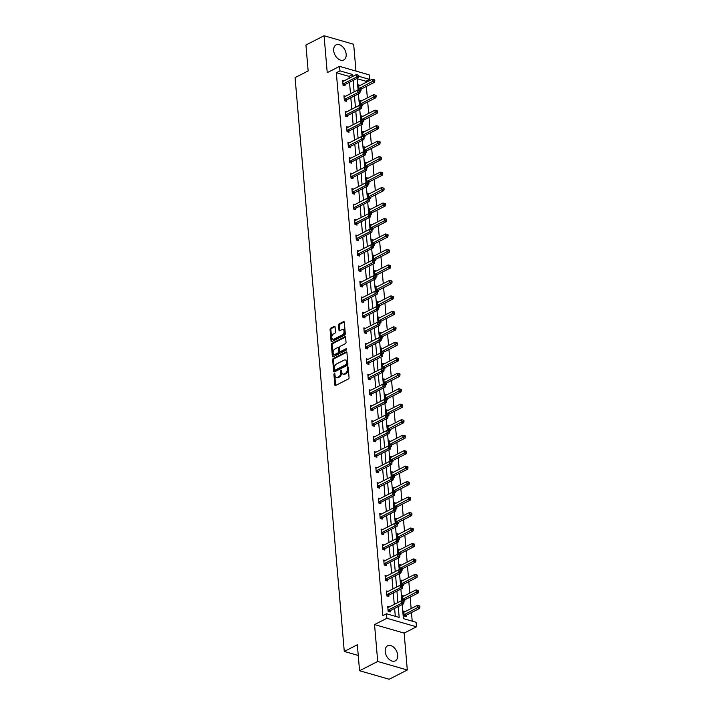 <?xml version="1.0" encoding="UTF-8"?>
<svg xmlns="http://www.w3.org/2000/svg" width="715" height="715" viewBox="0 0 715 715"><rect width="100%" height="100%" fill="white"/><g stroke="black" fill="none" stroke-linecap="round" stroke-linejoin="round"><path stroke-width="1.07" d="M334.933 374.025A0.742 0.474 -73.9 0 0 333.932 374.535L334.817 384.876A1.064 0.679 -73.9 0 0 335.612 385.492L348.437 378.95A1.064 0.679 -73.9 0 0 349.063 377.618L348.178 367.269A0.742 0.474 -73.9 0 0 347.982 368.011L348.098 369.351L347.293 369.119A3.405 2.181 -73.9 0 1 345.282 373.391L344.219 373.936A3.405 2.181 -73.9 0 1 343.003 374.097A3.405 2.181 -73.9 0 1 341.672 371.988L341.556 370.647A0.742 0.474 -73.9 0 0 340.555 371.156L340.671 372.497A3.405 2.181 -73.9 0 1 338.66 376.769L337.587 377.314A3.405 2.181 -73.9 0 1 336.381 377.475A3.405 2.181 -73.9 0 1 335.04 375.366L334.933 374.025A0.742 0.474 -73.9 0 0 334.727 374.767L335.621 385.108A1.064 0.679 -73.9 0 0 335.701 385.448M348.178 367.269A0.742 0.474 -73.9 0 0 347.186 367.778L347.293 369.119M341.556 370.665A0.742 0.474 -73.9 0 0 341.359 371.389L341.475 372.73L340.671 372.497M346.167 54.206A8.455 5.568 -117 0 1 343.763 59.944A8.455 5.568 -117 0 1 337.462 58.29A8.455 5.568 -117 0 1 333.691 50.613A8.455 5.568 -117 0 1 336.086 44.884A8.455 5.568 -117 0 1 342.387 46.529A8.455 5.568 -117 0 1 346.167 54.206M397.683 655.137A8.455 5.568 -117 0 1 395.288 660.866A8.455 5.568 -117 0 1 388.978 659.221A8.455 5.568 -117 0 1 385.206 651.544A8.455 5.568 -117 0 1 387.61 645.806A8.455 5.568 -117 0 1 393.911 647.459A8.455 5.568 -117 0 1 397.683 655.137M407.309 670L389.157 679.25L359.565 670.733L377.708 661.473L407.309 670L404.145 633.097L416.479 626.805L386.887 618.287L386.493 613.774L399.176 617.42L398.246 606.552M355.963 71.08L353.666 44.267L324.065 35.75L327.229 72.653L339.571 66.361L369.163 74.878L369.557 79.392L358.814 76.299L358.733 75.272L357.929 75.048L358.018 76.04L358.814 76.264L358.537 77.667L345.327 84.397A1.081 0.697 -73.9 0 0 345.059 84.611L344.192 85.586M359.565 670.733L357.339 644.787L344.272 651.445L295.081 77.604L308.147 70.937L305.922 45L324.065 35.75M335.094 326.969A1.064 0.679 -73.9 0 0 334.298 326.353L330.705 328.185A1.064 0.679 -73.9 0 0 330.071 329.526L331.054 341.019A1.064 0.679 -73.9 0 0 331.849 341.627L344.675 335.085A1.064 0.679 -73.9 0 0 345.309 333.753L344.326 322.259A1.064 0.679 -73.9 0 0 343.522 321.652L339.178 323.868A1.064 0.679 -73.9 0 0 338.553 325.2L338.973 330.124A1.064 0.679 -73.9 0 0 339.768 330.732L341.922 329.633A2.842 1.823 -73.9 0 1 342.932 329.499A2.842 1.823 -73.9 0 1 344.04 331.992A2.842 1.823 -73.9 0 1 342.369 334.843L333.932 339.142A2.842 1.823 -73.9 0 1 332.913 339.276A2.842 1.823 -73.9 0 1 331.805 336.783A2.842 1.823 -73.9 0 1 333.485 333.941L334.888 333.217A1.064 0.679 -73.9 0 0 335.514 331.885L335.094 326.969M404.145 633.097L374.544 624.579L377.708 661.473M374.544 624.579L386.887 618.287M349.17 78.257L349 76.371L336.327 72.724L382.865 615.624L386.493 613.774M336.327 72.724L339.956 70.874L339.571 66.361M333.297 358.474A1.064 0.679 -73.9 0 0 332.672 359.806L333.655 371.3A1.064 0.679 -73.9 0 0 334.45 371.907L347.276 365.365A1.064 0.679 -73.9 0 0 347.901 364.033L346.918 352.54A1.064 0.679 -73.9 0 0 346.123 351.932L333.297 358.474L334.102 358.698A1.064 0.679 -73.9 0 0 333.467 360.038L334.45 371.523A1.064 0.679 -73.9 0 0 334.54 371.863M332.359 356.159L331.367 344.666A1.064 0.679 -73.9 0 1 332.001 343.334L344.827 336.792A1.064 0.679 -73.9 0 1 345.622 337.4L346.042 342.315A1.064 0.679 -73.9 0 1 345.417 343.656L340.215 346.31A1.064 0.679 -73.9 0 0 339.58 347.642L339.866 350.904A1.064 0.679 -73.9 0 0 340.662 351.521L346.069 348.759A0.742 0.474 -73.9 0 1 346.185 350.118L333.154 356.767A1.064 0.679 -73.9 0 1 332.359 356.159L333.154 356.383L332.171 344.898L331.367 344.666M344.272 651.445L358.26 655.476M361.576 100.842L359.958 100.377L360.378 105.337L362.38 105.909L362.291 104.801M364.23 131.792L362.612 131.328L363.032 136.288L365.034 136.86L364.936 135.752M366.884 162.743L365.267 162.278L365.687 167.239L367.689 167.81L367.59 166.702M369.539 193.694L367.912 193.22L368.341 198.18L370.343 198.761L370.245 197.653M372.193 224.644L370.567 224.17L370.996 229.131L372.998 229.712L372.899 228.594M374.848 255.586L373.221 255.121L373.65 260.081L375.652 260.653L375.554 259.545M377.502 286.536L375.876 286.072L376.305 291.032L378.298 291.604L378.208 290.496M380.148 317.487L378.53 317.022L378.959 321.982L380.952 322.554L380.863 321.446M382.802 348.437L381.184 347.973L381.604 352.933L383.606 353.505L383.517 352.397M385.457 379.388L383.839 378.914L384.259 383.875L386.261 384.456L386.163 383.347M388.111 410.339L386.493 409.865L386.913 414.825L388.915 415.406L388.817 414.289M390.765 441.28L389.139 440.815L389.568 445.776L391.57 446.348L391.471 445.239M393.42 472.231L391.793 471.766L392.222 476.726L394.224 477.298L394.126 476.19M396.074 503.181L394.448 502.717L394.877 507.677L396.87 508.249L396.78 507.141M398.729 534.132L397.102 533.667L397.531 538.627L399.524 539.199L399.435 538.091M401.374 565.082L399.757 564.609L400.177 569.569L402.179 570.15L402.089 569.042M404.029 596.033L402.411 595.559L402.831 600.52L404.833 601.101L404.735 599.992M412.215 621.174L411.474 612.567M411.134 608.563L410.151 597.097M409.802 593.084L408.819 581.617M408.48 577.613L407.496 566.146M407.148 562.133L406.165 550.675M405.825 546.662L404.842 535.195M404.493 531.191L403.51 519.725M403.171 515.712L402.188 504.245M401.848 500.241L400.865 488.774M400.516 484.761L399.533 473.294M399.193 469.29L398.21 457.823M397.862 453.819L396.879 442.353M396.539 438.34L395.556 426.873M395.207 422.869L394.224 411.402M393.885 407.389L392.901 395.922M392.553 391.918L391.579 380.452M391.23 376.439L390.247 364.981M389.907 360.968L388.924 349.501M388.576 345.497L387.593 334.03M387.253 330.017L386.27 318.55M385.921 314.546L384.938 303.08M384.599 299.067L383.615 287.6M383.267 283.596L382.284 272.129M381.944 268.125L380.961 256.658M380.621 252.645L379.638 241.178M379.29 237.174L378.306 225.708M377.967 221.695L376.984 210.228M376.635 206.224L375.652 194.757M375.312 190.744L374.329 179.277M373.981 175.273L372.998 163.806M372.658 159.803L371.675 148.336M371.335 144.323L370.352 132.856M370.004 128.852L369.02 117.385M368.681 113.372L367.698 101.905M367.349 97.901L366.366 86.435M366.026 82.422L365.919 81.242L357.125 78.713M405.36 611.504L403.734 611.039L404.163 615.999L406.165 616.571L406.066 615.463M402.706 580.553L401.079 580.088L401.508 585.049L403.51 585.621L403.412 584.513M400.051 549.603L398.425 549.138L398.854 554.098L400.856 554.67L400.757 553.562M397.397 518.652L395.779 518.187L396.199 523.148L398.201 523.729L398.103 522.611M394.743 487.71L393.125 487.237L393.545 492.197L395.547 492.778L395.449 491.67M392.088 456.76L390.47 456.295L390.891 461.247L392.893 461.827L392.803 460.719M389.443 425.809L387.816 425.345L388.245 430.305L390.238 430.877L390.149 429.769M386.788 394.859L385.162 394.394L385.591 399.354L387.584 399.926L387.494 398.818M384.134 363.908L382.507 363.443L382.936 368.404L384.938 368.976L384.84 367.868M381.479 332.958L379.853 332.493L380.282 337.453L382.284 338.034L382.185 336.917M378.825 302.016L377.207 301.542L377.627 306.503L379.629 307.084L379.531 305.975M376.17 271.065L374.553 270.601L374.973 275.552L376.975 276.133L376.877 275.025M373.516 240.115L371.898 239.65L372.318 244.61L374.32 245.182L374.222 244.074M370.862 209.164L369.244 208.7L369.664 213.66L371.666 214.232L371.577 213.124M368.216 178.214L366.589 177.749L367.018 182.709L369.012 183.281L368.922 182.173M365.562 147.263L363.935 146.798L364.364 151.759L366.357 152.34L366.268 151.222M362.907 116.322L361.281 115.848L361.71 120.808L363.712 121.389L363.613 120.281M360.253 85.371L358.626 84.906L359.055 89.858L361.057 90.439L360.959 89.33M402.205 604.533L403.412 618.645L416.094 622.291L416.479 626.805M365.919 81.242L369.557 79.392M357.098 78.4L358.117 90.206M358.43 93.871L359.439 105.686M359.752 109.341L360.762 121.157M361.084 124.821L362.094 136.628M362.407 140.292L363.417 152.107M363.738 155.772L364.748 167.578M365.061 171.243L366.071 183.058M366.384 186.722L367.403 198.529M367.716 202.193L368.726 214.008M369.038 217.664L370.057 229.479M370.37 233.144L371.38 244.95M371.693 248.614L372.703 260.43M373.024 264.094L374.034 275.901M374.347 279.565L375.357 291.38M375.67 295.036L376.689 306.851M377.002 310.516L378.012 322.322M378.324 325.986L379.343 337.802M379.656 341.466L380.666 353.273M380.979 356.937L381.989 368.752M382.31 372.417L383.32 384.223M383.633 387.888L384.643 399.703M384.956 403.358L385.975 415.174M386.288 418.838L387.298 430.644M387.61 434.309L388.629 446.124M388.942 449.789L389.952 461.595M390.265 465.259L391.284 477.075M391.597 480.739L392.606 492.546M392.919 496.21L393.929 508.016M394.251 511.681L395.261 523.496M395.574 527.161L396.584 538.967M396.897 542.631L397.915 554.447M398.228 558.111L399.238 569.918M399.551 573.582L400.57 585.397M400.883 589.053L401.893 600.868M352.799 76.407L352.638 74.521L339.956 70.874M397.898 602.539L396.914 591.073M396.575 587.069L395.592 575.602M395.252 571.598L394.269 560.131M393.92 556.118L392.937 544.651M392.598 540.647L391.614 529.18M391.266 525.168L390.283 513.701M389.943 509.697L388.96 498.23M388.611 494.217L387.628 482.75M387.289 478.746L386.306 467.279M385.957 463.275L384.974 451.808M384.634 447.796L383.651 436.329M383.312 432.325L382.328 420.858M381.98 416.845L380.997 405.378M380.657 401.374L379.674 389.907M379.325 385.894L378.342 374.437M378.003 370.424L377.019 358.957M376.671 354.953L375.688 343.486M375.348 339.473L374.365 328.006M374.025 324.002L373.042 312.535M372.694 308.522L371.711 297.056M371.371 293.052L370.388 281.585M370.039 277.581L369.056 266.114M368.717 262.101L367.733 250.634M367.385 246.63L366.402 235.164M366.062 231.151L365.079 219.684M364.739 215.68L363.756 204.213M363.408 200.2L362.425 188.742M362.085 184.729L361.102 173.262M360.753 169.258L359.77 157.792M359.431 153.779L358.447 142.312M358.099 138.308L357.116 126.841M356.776 122.828L355.793 111.361M355.444 107.357L354.461 95.89M354.122 91.886L353.139 80.42M349 76.371L352.638 74.521M395.297 616.303L394.617 608.402M394.269 604.389L393.286 592.923M392.946 588.919L391.963 577.452M391.614 573.448L390.631 561.981M390.292 557.968L389.309 546.501M388.969 542.497L387.986 531.03M387.637 527.018L386.654 515.551M386.315 511.547L385.331 500.08M384.983 496.067L384 484.609M383.66 480.596L382.677 469.129M382.328 465.125L381.345 453.659M381.006 449.646L380.023 438.179M379.683 434.175L378.7 422.708M378.351 418.695L377.368 407.228M377.028 403.224L376.045 391.757M375.697 387.753L374.714 376.287M374.374 372.274L373.391 360.807M373.042 356.803L372.059 345.336M371.72 341.323L370.736 329.856M370.388 325.852L369.414 314.385M369.065 310.373L368.082 298.906M367.742 294.902L366.759 283.435M366.411 279.431L365.428 267.964M365.088 263.951L364.105 252.484M363.756 248.48L362.773 237.014M362.433 233.001L361.45 221.534M361.102 217.53L360.119 206.063M359.779 202.05L358.796 190.592M358.456 186.579L357.473 175.112M357.125 171.108L356.142 159.642M355.802 155.629L354.819 144.162M354.47 140.158L353.487 128.691M353.147 124.678L352.164 113.211M351.816 109.207L350.833 97.74M350.493 93.737L349.51 82.27M344.961 84.719L345.059 85.827L343.057 85.255L342.628 80.295L344.255 80.759M346.283 100.198L346.382 101.307L344.38 100.726L343.96 95.774L345.577 96.239M347.615 115.669L347.713 116.777L345.711 116.205L345.282 111.245L346.909 111.71M348.938 131.149L349.036 132.257L347.034 131.676L346.614 126.716L348.232 127.19M350.27 146.62L350.359 147.728L348.366 147.156L347.937 142.196L349.564 142.66M351.592 162.091L351.691 163.208L349.689 162.627L349.269 157.666L350.886 158.131M352.924 177.57L353.013 178.678L351.02 178.107L350.591 173.146L352.209 173.611M354.247 193.041L354.345 194.149L352.343 193.577L351.914 188.617L353.541 189.082M355.578 208.521L355.668 209.629L353.666 209.048L353.246 204.088L354.863 204.561M356.901 223.992L357 225.1L354.998 224.528L354.569 219.568L356.195 220.032M358.224 239.471L358.322 240.58L356.32 239.999L355.9 235.038L357.518 235.512M359.556 254.942L359.645 256.05L357.652 255.478L357.223 250.518L358.85 250.983M360.878 270.413L360.977 271.53L358.975 270.949L358.555 265.989L360.172 266.454M362.21 285.893L362.299 287.001L360.306 286.429L359.877 281.469L361.504 281.933M363.533 301.364L363.631 302.472L361.629 301.9L361.2 296.94L362.827 297.404M364.865 316.843L364.954 317.952L362.952 317.371L362.532 312.41L364.149 312.884M366.187 332.314L366.286 333.422L364.284 332.85L363.855 327.89L365.481 328.355M367.51 347.785L367.608 348.902L365.606 348.321L365.186 343.361L366.804 343.826M368.842 363.265L368.94 364.373L366.938 363.801L366.509 358.841L368.136 359.305M370.164 378.736L370.263 379.844L368.261 379.272L367.841 374.311L369.458 374.776M371.496 394.215L371.586 395.324L369.592 394.743L369.163 389.782L370.79 390.256M372.819 409.686L372.917 410.794L370.915 410.222L370.486 405.262L372.113 405.727M374.151 425.166L374.24 426.274L372.238 425.693L371.818 420.733L373.436 421.207M375.473 440.637L375.572 441.745L373.57 441.173L373.141 436.213L374.767 436.677M376.796 456.107L376.894 457.225L374.892 456.644L374.472 451.683L376.09 452.148M378.128 471.587L378.226 472.695L376.224 472.123L375.795 467.163L377.422 467.628M379.451 487.058L379.549 488.166L377.547 487.594L377.127 482.634L378.744 483.099M380.782 502.538L380.872 503.646L378.879 503.065L378.45 498.105L380.076 498.578M382.105 518.009L382.203 519.117L380.201 518.545L379.781 513.585L381.399 514.049M383.437 533.479L383.526 534.597L381.533 534.016L381.104 529.055L382.722 529.529M384.759 548.959L384.858 550.067L382.856 549.495L382.427 544.535L384.053 545M386.091 564.43L386.18 565.538L384.178 564.966L383.758 560.006L385.376 560.471M387.414 579.91L387.512 581.018L385.51 580.437L385.081 575.486L386.708 575.95M388.737 595.38L388.835 596.489L386.833 595.917L386.413 590.956L388.031 591.421M390.068 610.86L390.158 611.969L388.165 611.388L387.736 606.427L389.362 606.901M336.381 377.475L337.185 377.699A3.405 2.181 -73.9 0 0 338.392 377.547L337.587 377.314M341.475 372.73A3.405 2.181 -73.9 0 1 339.455 377.002L338.392 377.547M343.003 374.097L343.808 374.32A3.405 2.181 -73.9 0 0 345.014 374.168L344.219 373.936M348.098 369.351A3.405 2.181 -73.9 0 1 346.087 373.623L345.014 374.168M346.838 352.209L334.102 358.698M334.557 369.718A0.742 0.474 -73.9 0 0 335.12 370.147L346.373 364.409A0.742 0.474 -73.9 0 0 346.811 363.47L346.695 362.058A3.405 2.181 -73.9 0 0 345.354 359.949A3.405 2.181 -73.9 0 0 344.147 360.101L336.452 364.024A3.405 2.181 -73.9 0 0 334.441 368.305L334.557 369.718M335.442 370.236A0.742 0.474 -73.9 0 0 335.916 370.379L335.12 370.147M345.354 359.949L346.158 360.181A3.405 2.181 -73.9 0 1 347.49 362.291L347.615 363.703A0.742 0.474 -73.9 0 1 347.177 364.632L335.916 370.379M345.542 337.069L332.797 343.558A1.064 0.679 -73.9 0 0 332.171 344.898M340.277 351.566L341.082 351.798A1.064 0.679 -73.9 0 0 341.457 351.744L346.623 349.117M334.817 349.063A2.842 1.823 -73.9 0 0 333.145 351.905A2.842 1.823 -73.9 0 0 334.254 354.399A2.842 1.823 -73.9 0 0 335.264 354.265L338.24 352.754A1.064 0.679 -73.9 0 0 338.865 351.414L338.588 348.151A1.064 0.679 -73.9 0 0 337.793 347.544L334.817 349.063M334.254 354.399L335.049 354.631A2.842 1.823 -73.9 0 0 336.059 354.497L335.264 354.265M338.168 347.49L338.964 347.722A1.064 0.679 -73.9 0 1 339.384 348.384L339.661 351.646A1.064 0.679 -73.9 0 1 339.035 352.978L336.059 354.497M332.913 339.276L333.717 339.509A2.842 1.823 -73.9 0 0 334.727 339.375L333.932 339.142M342.932 329.499L343.736 329.731A2.842 1.823 -73.9 0 1 344.844 332.225A2.842 1.823 -73.9 0 1 343.173 335.076L334.727 339.375M344.237 321.929L339.983 324.101A1.064 0.679 -73.9 0 0 339.348 325.432L339.768 330.348A1.064 0.679 -73.9 0 0 339.857 330.688M335.013 326.63L331.501 328.417A1.064 0.679 -73.9 0 0 330.875 329.758L331.858 341.243A1.064 0.679 -73.9 0 0 331.939 341.582M405.289 616.321L406.165 615.347A1.081 0.697 106.1 0 1 406.433 615.141L419.642 608.402L417.64 607.83L417.426 605.346L404.216 612.085A1.081 0.697 106.1 0 1 403.939 612.147L403.832 612.147M404.064 614.891L404.163 614.775A1.081 0.697 106.1 0 1 404.431 614.56L419.124 606.776L419.919 607.008L419.839 606.016L419.035 605.784L419.124 606.776M417.426 605.346L419.035 605.784M419.919 607.008L419.642 608.402M388.433 609.958L390.435 610.53L403.644 603.8L401.642 603.219L388.433 609.958A1.081 0.697 -73.9 0 0 388.165 610.172L388.066 610.279M403.126 602.173L403.921 602.405L403.841 601.413L403.037 601.181L403.126 602.173L401.642 603.219L401.428 600.743L388.218 607.482A1.081 0.697 -73.9 0 1 387.941 607.544L387.834 607.544M390.435 610.53A1.081 0.697 -73.9 0 0 390.167 610.744L389.291 611.718M403.644 603.8L403.921 602.405M403.037 601.181L401.428 600.743M403.966 600.85L404.842 599.876A1.081 0.697 106.1 0 1 405.101 599.662L418.311 592.932L416.318 592.351L416.103 589.875L402.894 596.614A1.081 0.697 106.1 0 1 402.617 596.676L402.5 596.668M402.742 599.411L402.84 599.295A1.081 0.697 106.1 0 1 403.108 599.09L417.792 591.305L418.597 591.528L418.507 590.536L417.712 590.313L417.792 591.305M416.103 589.875L417.712 590.313M418.597 591.528L418.311 592.932M402.643 585.371L403.51 584.396A1.081 0.697 106.1 0 1 403.778 584.191L416.988 577.452L414.986 576.88L414.78 574.404L401.562 581.134A1.081 0.697 106.1 0 1 401.285 581.206L401.178 581.197M401.41 583.941L401.517 583.824A1.081 0.697 106.1 0 1 401.776 583.619L416.47 575.825L417.265 576.058L417.185 575.066L416.38 574.833L416.47 575.825M414.78 574.404L416.38 574.833M417.265 576.058L416.988 577.452M387.11 594.487L389.103 595.059L402.313 588.32L400.32 587.748L387.11 594.487A1.081 0.697 -73.9 0 0 386.842 594.692L386.744 594.808M401.794 586.693L402.599 586.926L402.509 585.934L401.714 585.701L401.794 586.693L400.32 587.748L400.105 585.272L386.895 592.002A1.081 0.697 -73.9 0 1 386.618 592.074L386.502 592.065M389.103 595.059A1.081 0.697 -73.9 0 0 388.844 595.273L387.968 596.239M402.313 588.32L402.599 586.926M401.714 585.701L400.105 585.272M385.778 579.007L387.78 579.588L400.99 572.849L398.988 572.277L385.778 579.007A1.081 0.697 -73.9 0 0 385.519 579.222L385.412 579.329M400.471 571.222L401.267 571.455L401.187 570.463L400.382 570.23L400.471 571.222L398.988 572.277L398.773 569.792L385.564 576.531A1.081 0.697 -73.9 0 1 385.287 576.594L385.179 576.594M387.78 579.588A1.081 0.697 -73.9 0 0 387.512 579.794L386.636 580.768M400.99 572.849L401.267 571.455M400.382 570.23L398.773 569.792M401.312 569.9L402.188 568.925A1.081 0.697 106.1 0 1 402.456 568.72L415.665 561.981L413.663 561.409L413.449 558.924L400.239 565.663A1.081 0.697 106.1 0 1 399.962 565.726L399.855 565.726M400.087 568.461L400.185 568.353A1.081 0.697 106.1 0 1 400.454 568.139L415.138 560.354L415.942 560.587L415.853 559.595L415.058 559.362L415.138 560.354M413.449 558.924L415.058 559.362M415.942 560.587L415.665 561.981M384.456 563.536L386.457 564.108L399.667 557.378L397.665 556.797L384.456 563.536A1.081 0.697 -73.9 0 0 384.187 563.742L384.089 563.858M399.14 555.743L399.944 555.975L399.855 554.983L399.059 554.751L399.14 555.743L397.665 556.797L397.451 554.322L384.241 561.052A1.081 0.697 -73.9 0 1 383.964 561.123L383.848 561.114M386.457 564.108A1.081 0.697 -73.9 0 0 386.189 564.323L385.314 565.288M399.667 557.378L399.944 555.975M399.059 554.751L397.451 554.322M399.989 554.42L400.865 553.455A1.081 0.697 106.1 0 1 401.124 553.24L414.334 546.51L412.332 545.929L412.126 543.454L398.916 550.184A1.081 0.697 106.1 0 1 398.639 550.255L398.523 550.246M398.756 552.99L398.863 552.874A1.081 0.697 106.1 0 1 399.122 552.668L413.815 544.875L414.62 545.107L414.53 544.115L413.726 543.883L413.815 544.875M412.126 543.454L413.726 543.883M414.62 545.107L414.334 546.51M383.124 548.056L385.126 548.637L398.335 541.899L396.333 541.327L383.124 548.056A1.081 0.697 -73.9 0 0 382.865 548.271L382.757 548.378M397.817 540.272L398.613 540.504L398.532 539.512L397.728 539.28L397.817 540.272L396.333 541.327L396.128 538.842L382.918 545.581A1.081 0.697 -73.9 0 1 382.641 545.643L382.525 545.643M385.126 548.637A1.081 0.697 -73.9 0 0 384.858 548.843L383.991 549.817M398.335 541.899L398.613 540.504M397.728 539.28L396.128 538.842M398.657 538.949L399.533 537.975A1.081 0.697 106.1 0 1 399.801 537.769L413.011 531.03L411.009 530.458L410.794 527.974L397.585 534.713A1.081 0.697 106.1 0 1 397.308 534.775L397.2 534.775M397.433 537.51L397.531 537.403A1.081 0.697 106.1 0 1 397.799 537.188L412.492 529.404L413.288 529.636L413.207 528.644L412.403 528.412L412.492 529.404M410.794 527.974L412.403 528.412M413.288 529.636L413.011 531.03M381.801 532.586L383.803 533.158L397.013 526.428L395.011 525.847L381.801 532.586A1.081 0.697 -73.9 0 0 381.533 532.791L381.435 532.907M396.485 524.801L397.29 525.025L397.2 524.032L396.405 523.809L396.485 524.801L395.011 525.847L394.796 523.371L381.587 530.101A1.081 0.697 -73.9 0 1 381.31 530.173L381.202 530.164M383.803 533.158A1.081 0.697 -73.9 0 0 383.535 533.372L382.659 534.346M397.013 526.428L397.29 525.025M396.405 523.809L394.796 523.371M397.334 523.478L398.21 522.504A1.081 0.697 106.1 0 1 398.469 522.29L411.679 515.56L409.686 514.979L409.472 512.503L396.262 519.233A1.081 0.697 106.1 0 1 395.985 519.304L395.869 519.296M396.11 522.039L396.208 521.923A1.081 0.697 106.1 0 1 396.476 521.718L411.161 513.933L411.965 514.157L411.876 513.164L411.08 512.941L411.161 513.933M409.472 512.503L411.08 512.941M411.965 514.157L411.679 515.56M380.469 517.115L382.471 517.687L395.681 510.948L393.679 510.376L380.469 517.115A1.081 0.697 -73.9 0 0 380.21 517.32L380.103 517.437M395.163 509.321L395.967 509.554L395.878 508.562L395.082 508.329L395.163 509.321L393.679 510.376L393.473 507.891L380.264 514.63A1.081 0.697 -73.9 0 1 379.987 514.693L379.871 514.693M382.471 517.687A1.081 0.697 -73.9 0 0 382.212 517.892L381.336 518.867M395.681 510.948L395.967 509.554M395.082 508.329L393.473 507.891M396.003 507.999L396.879 507.024A1.081 0.697 106.1 0 1 397.147 506.819L410.356 500.08L408.354 499.508L408.14 497.023L394.93 503.762A1.081 0.697 106.1 0 1 394.653 503.825L394.546 503.825M394.778 506.569L394.877 506.452A1.081 0.697 106.1 0 1 395.145 506.238L409.838 498.453L410.633 498.686L410.553 497.694L409.749 497.461L409.838 498.453M408.14 497.023L409.749 497.461M410.633 498.686L410.356 500.08M379.147 501.635L381.149 502.216L394.358 495.477L392.356 494.905L379.147 501.635A1.081 0.697 -73.9 0 0 378.879 501.85L378.78 501.957M393.84 493.85L394.635 494.083L394.555 493.091L393.751 492.858L393.84 493.85L392.356 494.905L392.142 492.421L378.932 499.159A1.081 0.697 -73.9 0 1 378.655 499.222L378.548 499.222M381.149 502.216A1.081 0.697 -73.9 0 0 380.881 502.422L380.005 503.396M394.358 495.477L394.635 494.083M393.751 492.858L392.142 492.421M394.68 492.528L395.556 491.554A1.081 0.697 106.1 0 1 395.815 491.339L409.025 484.609L407.032 484.037L406.817 481.553L393.608 488.291A1.081 0.697 106.1 0 1 393.33 488.354L393.214 488.354M393.456 491.089L393.554 490.982A1.081 0.697 106.1 0 1 393.822 490.767L408.506 482.983L409.311 483.215L409.221 482.223L408.426 481.99L408.506 482.983M406.817 481.553L408.426 481.99M409.311 483.215L409.025 484.609M377.824 486.164L379.817 486.736L393.027 480.006L391.034 479.425L377.824 486.164A1.081 0.697 -73.9 0 0 377.556 486.37L377.457 486.486M392.508 478.371L393.313 478.603L393.223 477.611L392.428 477.379L392.508 478.371L391.034 479.425L390.819 476.95L377.609 483.68A1.081 0.697 -73.9 0 1 377.332 483.751L377.216 483.742M379.817 486.736A1.081 0.697 -73.9 0 0 379.558 486.951L378.682 487.916M393.027 480.006L393.313 478.603M392.428 477.379L390.819 476.95M393.348 477.048L394.224 476.083A1.081 0.697 106.1 0 1 394.492 475.868L407.702 469.138L405.7 468.557L405.485 466.082L392.276 472.812A1.081 0.697 106.1 0 1 391.999 472.883L391.892 472.874M392.124 475.618L392.231 475.502A1.081 0.697 106.1 0 1 392.49 475.296L407.184 467.503L407.979 467.735L407.899 466.743L407.094 466.511L407.184 467.503M405.485 466.082L407.094 466.511M407.979 467.735L407.702 469.138M392.026 461.577L392.901 460.603A1.081 0.697 106.1 0 1 393.17 460.397L406.379 453.659L404.377 453.087L404.163 450.602L390.953 457.341A1.081 0.697 106.1 0 1 390.676 457.403L390.569 457.403M390.801 460.138L390.899 460.031A1.081 0.697 106.1 0 1 391.168 459.817L405.852 452.032L406.656 452.264L406.567 451.272L405.771 451.04L405.852 452.032M404.163 450.602L405.771 451.04M406.656 452.264L406.379 453.659M390.703 446.106L391.57 445.132A1.081 0.697 106.1 0 1 391.838 444.918L405.048 438.188L403.046 437.607L402.84 435.131L389.63 441.861A1.081 0.697 106.1 0 1 389.353 441.933L389.237 441.924M389.469 444.667L389.577 444.551A1.081 0.697 106.1 0 1 389.836 444.346L404.529 436.561L405.325 436.785L405.244 435.793L404.44 435.569L404.529 436.561M402.84 435.131L404.44 435.569M405.325 436.785L405.048 438.188M389.371 430.627L390.247 429.652A1.081 0.697 106.1 0 1 390.515 429.447L403.725 422.708L401.723 422.136L401.508 419.651L388.299 426.39A1.081 0.697 106.1 0 1 388.022 426.453L387.914 426.453M388.147 429.188L388.245 429.08A1.081 0.697 106.1 0 1 388.513 428.866L403.206 421.081L404.002 421.314L403.921 420.322L403.117 420.089L403.206 421.081M401.508 419.651L403.117 420.089M404.002 421.314L403.725 422.708M388.048 415.156L388.924 414.182A1.081 0.697 106.1 0 1 389.183 413.967L402.393 407.237L400.4 406.656L400.185 404.181L386.976 410.911A1.081 0.697 106.1 0 1 386.699 410.982L386.583 410.973M386.815 413.717L386.922 413.601A1.081 0.697 106.1 0 1 387.181 413.395L401.875 405.611L402.679 405.834L402.59 404.842L401.794 404.619L401.875 405.611M400.185 404.181L401.794 404.619M402.679 405.834L402.393 407.237M386.717 399.676L387.593 398.702A1.081 0.697 106.1 0 1 387.861 398.496L401.07 391.757L399.068 391.185L398.854 388.71L385.644 395.44A1.081 0.697 106.1 0 1 385.367 395.511L385.26 395.502M385.492 398.246L385.591 398.13A1.081 0.697 106.1 0 1 385.859 397.924L400.552 390.131L401.347 390.363L401.267 389.371L400.463 389.139L400.552 390.131M398.854 388.71L400.463 389.139M401.347 390.363L401.07 391.757M385.394 384.205L386.27 383.231A1.081 0.697 106.1 0 1 386.529 383.026L399.739 376.287L397.746 375.715L397.531 373.23L384.321 379.969A1.081 0.697 106.1 0 1 384.044 380.031L383.928 380.031M384.169 382.766L384.268 382.659A1.081 0.697 106.1 0 1 384.536 382.445L399.22 374.66L400.025 374.892L399.935 373.9L399.14 373.668L399.22 374.66M397.531 373.23L399.14 373.668M400.025 374.892L399.739 376.287M384.062 368.726L384.938 367.76A1.081 0.697 106.1 0 1 385.206 367.546L398.416 360.816L396.414 360.235L396.199 357.759L382.99 364.489A1.081 0.697 106.1 0 1 382.713 364.561L382.605 364.552M382.838 367.296L382.945 367.179A1.081 0.697 106.1 0 1 383.204 366.974L397.898 359.18L398.693 359.413L398.613 358.421L397.808 358.188L397.898 359.18M396.199 357.759L397.808 358.188M398.693 359.413L398.416 360.816M382.74 353.255L383.615 352.281A1.081 0.697 106.1 0 1 383.875 352.075L397.093 345.336L395.091 344.764L394.877 342.279L381.667 349.018A1.081 0.697 106.1 0 1 381.39 349.081L381.274 349.081M381.515 351.816L381.613 351.709A1.081 0.697 106.1 0 1 381.882 351.494L396.566 343.709L397.37 343.942L397.281 342.95L396.485 342.717L396.566 343.709M394.877 342.279L396.485 342.717M397.37 343.942L397.093 345.336M381.417 337.784L382.284 336.81A1.081 0.697 106.1 0 1 382.552 336.595L395.761 329.865L393.759 329.284L393.554 326.809L380.344 333.539A1.081 0.697 106.1 0 1 380.058 333.61L379.951 333.601M380.183 336.345L380.291 336.229A1.081 0.697 106.1 0 1 380.55 336.023L395.243 328.239L396.038 328.462L395.958 327.47L395.154 327.247L395.243 328.239M393.554 326.809L395.154 327.247M396.038 328.462L395.761 329.865M376.492 470.685L378.494 471.265L391.704 464.527L389.702 463.955L376.492 470.685A1.081 0.697 -73.9 0 0 376.233 470.899L376.126 471.006M391.185 462.9L391.981 463.132L391.9 462.14L391.096 461.908L391.185 462.9L389.702 463.955L389.487 461.47L376.278 468.209A1.081 0.697 -73.9 0 1 376.001 468.271L375.893 468.271M378.494 471.265A1.081 0.697 -73.9 0 0 378.226 471.471L377.35 472.445M391.704 464.527L391.981 463.132M391.096 461.908L389.487 461.47M375.169 455.214L377.163 455.786L390.381 449.056L388.379 448.475L375.169 455.214A1.081 0.697 -73.9 0 0 374.901 455.419L374.803 455.535M389.854 447.429L390.658 447.653L390.569 446.661L389.773 446.437L389.854 447.429L388.379 448.475L388.165 445.999L374.955 452.729A1.081 0.697 -73.9 0 1 374.678 452.801L374.562 452.792M377.163 455.786A1.081 0.697 -73.9 0 0 376.903 456L376.027 456.974M390.381 449.056L390.658 447.653M389.773 446.437L388.165 445.999M373.838 439.734L375.84 440.315L389.049 433.576L387.047 433.004L373.838 439.734A1.081 0.697 -73.9 0 0 373.579 439.948L373.471 440.065M388.531 431.949L389.326 432.182L389.246 431.19L388.442 430.957L388.531 431.949L387.047 433.004L386.842 430.519L373.623 437.258A1.081 0.697 -73.9 0 1 373.346 437.321L373.239 437.321M375.84 440.315A1.081 0.697 -73.9 0 0 375.572 440.52L374.705 441.495M389.049 433.576L389.326 432.182M388.442 430.957L386.842 430.519M372.515 424.263L374.517 424.835L387.727 418.105L385.725 417.524L372.515 424.263A1.081 0.697 -73.9 0 0 372.247 424.469L372.149 424.585M387.199 416.479L388.004 416.702L387.914 415.71L387.119 415.487L387.199 416.479L385.725 417.524L385.51 415.049L372.3 421.787A1.081 0.697 -73.9 0 1 372.023 421.85L371.916 421.841M374.517 424.835A1.081 0.697 -73.9 0 0 374.249 425.05L373.373 426.024M387.727 418.105L388.004 416.702M387.119 415.487L385.51 415.049M371.183 408.792L373.185 409.364L386.395 402.625L384.393 402.053L371.183 408.792A1.081 0.697 -73.9 0 0 370.924 408.998L370.817 409.114M385.877 400.999L386.681 401.231L386.592 400.239L385.796 400.007L385.877 400.999L384.393 402.053L384.187 399.578L370.978 406.308A1.081 0.697 -73.9 0 1 370.701 406.379L370.584 406.37M373.185 409.364A1.081 0.697 -73.9 0 0 372.926 409.57L372.05 410.544M386.395 402.625L386.681 401.231M385.796 400.007L384.187 399.578M369.861 393.313L371.863 393.894L385.072 387.155L383.07 386.583L369.861 393.313A1.081 0.697 -73.9 0 0 369.592 393.527L369.494 393.634M384.554 385.528L385.349 385.76L385.269 384.768L384.464 384.536L384.554 385.528L383.07 386.583L382.856 384.098L369.646 390.837A1.081 0.697 -73.9 0 1 369.369 390.899L369.262 390.899M371.863 393.894A1.081 0.697 -73.9 0 0 371.594 394.099L370.719 395.073M385.072 387.155L385.349 385.76M384.464 384.536L382.856 384.098M368.538 377.842L370.531 378.414L383.741 371.684L381.747 371.103L368.538 377.842A1.081 0.697 -73.9 0 0 368.27 378.047L368.171 378.163M383.222 370.048L384.026 370.281L383.937 369.289L383.142 369.056L383.222 370.048L381.747 371.103L381.533 368.627L368.323 375.357A1.081 0.697 -73.9 0 1 368.046 375.429L367.93 375.42M370.531 378.414A1.081 0.697 -73.9 0 0 370.272 378.628L369.396 379.594M383.741 371.684L384.026 370.281M383.142 369.056L381.533 368.627M367.206 362.362L369.208 362.943L382.418 356.204L380.416 355.632L367.206 362.362A1.081 0.697 -73.9 0 0 366.938 362.577L366.84 362.684M381.899 354.577L382.695 354.81L382.614 353.818L381.81 353.585L381.899 354.577L380.416 355.632L380.201 353.147L366.992 359.886A1.081 0.697 -73.9 0 1 366.715 359.949L366.607 359.949M369.208 362.943A1.081 0.697 -73.9 0 0 368.94 363.149L368.064 364.123M382.418 356.204L382.695 354.81M381.81 353.585L380.201 353.147M365.883 346.891L367.876 347.463L381.086 340.733L379.093 340.152L365.883 346.891A1.081 0.697 -73.9 0 0 365.615 347.097L365.517 347.213M380.568 339.107L381.372 339.33L381.283 338.338L380.487 338.115L380.568 339.107L379.093 340.152L378.879 337.677L365.669 344.407A1.081 0.697 -73.9 0 1 365.392 344.478L365.276 344.469M367.876 347.463A1.081 0.697 -73.9 0 0 367.617 347.678L366.741 348.652M381.086 340.733L381.372 339.33M380.487 338.115L378.879 337.677M364.552 331.411L366.554 331.992L379.763 325.254L377.761 324.681L364.552 331.411A1.081 0.697 -73.9 0 0 364.293 331.626L364.185 331.742M379.245 323.627L380.04 323.859L379.96 322.867L379.156 322.635L379.245 323.627L377.761 324.681L377.547 322.197L364.337 328.936A1.081 0.697 -73.9 0 1 364.06 328.998L363.953 328.998M366.554 331.992A1.081 0.697 -73.9 0 0 366.286 332.198L365.419 333.172M379.763 325.254L380.04 323.859M379.156 322.635L377.547 322.197M380.085 322.304L380.961 321.33A1.081 0.697 106.1 0 1 381.229 321.124L394.439 314.385L392.437 313.814L392.222 311.329L379.013 318.068A1.081 0.697 106.1 0 1 378.736 318.13L378.628 318.13M378.861 320.874L378.959 320.758A1.081 0.697 106.1 0 1 379.227 320.543L393.911 312.759L394.716 312.991L394.626 311.999L393.831 311.767L393.911 312.759M392.222 311.329L393.831 311.767M394.716 312.991L394.439 314.385M363.229 315.941L365.231 316.513L378.441 309.783L376.439 309.211L363.229 315.941A1.081 0.697 -73.9 0 0 362.961 316.155L362.863 316.262M377.913 308.156L378.718 308.388L378.628 307.396L377.833 307.164L377.913 308.156L376.439 309.211L376.224 306.726L363.014 313.465A1.081 0.697 -73.9 0 1 362.737 313.528L362.63 313.528M365.231 316.513A1.081 0.697 -73.9 0 0 364.963 316.727L364.087 317.701M378.441 309.783L378.718 308.388M377.833 307.164L376.224 306.726M378.762 306.833L379.638 305.859A1.081 0.697 106.1 0 1 379.897 305.645L393.107 298.915L391.105 298.334L390.899 295.858L377.69 302.597A1.081 0.697 106.1 0 1 377.413 302.659L377.297 302.659M377.529 305.394L377.636 305.287A1.081 0.697 106.1 0 1 377.895 305.073L392.589 297.288L393.393 297.52L393.304 296.528L392.508 296.296L392.589 297.288M390.899 295.858L392.508 296.296M393.393 297.52L393.107 298.915M361.897 300.47L363.899 301.042L377.109 294.312L375.107 293.731L361.897 300.47A1.081 0.697 -73.9 0 0 361.638 300.675L361.531 300.792M376.591 292.676L377.386 292.909L377.306 291.917L376.501 291.684L376.591 292.676L375.107 293.731L374.901 291.255L361.692 297.985A1.081 0.697 -73.9 0 1 361.415 298.057L361.298 298.048M363.899 301.042A1.081 0.697 -73.9 0 0 363.631 301.256L362.764 302.222M377.109 294.312L377.386 292.909M376.501 291.684L374.901 291.255M377.431 291.354L378.306 290.388A1.081 0.697 106.1 0 1 378.575 290.174L391.784 283.435L389.782 282.863L389.568 280.387L376.358 287.117A1.081 0.697 106.1 0 1 376.081 287.189L375.974 287.18M376.206 289.924L376.305 289.807A1.081 0.697 106.1 0 1 376.573 289.602L391.266 281.808L392.061 282.041L391.981 281.049L391.177 280.816L391.266 281.808M389.568 280.387L391.177 280.816M392.061 282.041L391.784 283.435M360.575 284.99L362.577 285.571L375.786 278.832L373.784 278.26L360.575 284.99A1.081 0.697 -73.9 0 0 360.306 285.205L360.208 285.312M375.268 277.206L376.063 277.438L375.983 276.446L375.178 276.213L375.268 277.206L373.784 278.26L373.57 275.776L360.36 282.514A1.081 0.697 -73.9 0 1 360.083 282.577L359.976 282.577M362.577 285.571A1.081 0.697 -73.9 0 0 362.308 285.777L361.433 286.751M375.786 278.832L376.063 277.438M375.178 276.213L373.57 275.776M376.108 275.883L376.984 274.909A1.081 0.697 106.1 0 1 377.243 274.703L390.453 267.964L388.459 267.392L388.245 264.907L375.035 271.646A1.081 0.697 106.1 0 1 374.758 271.709L374.642 271.709M374.883 274.444L374.982 274.337A1.081 0.697 106.1 0 1 375.25 274.122L389.934 266.338L390.739 266.57L390.649 265.578L389.854 265.345L389.934 266.338M388.245 264.907L389.854 265.345M390.739 266.57L390.453 267.964M359.243 269.519L361.245 270.091L374.454 263.361L372.461 262.78L359.243 269.519A1.081 0.697 -73.9 0 0 358.984 269.725L358.885 269.841M373.936 261.735L374.74 261.958L374.651 260.966L373.856 260.743L373.936 261.735L372.461 262.78L372.247 260.305L359.037 267.035A1.081 0.697 -73.9 0 1 358.76 267.106L358.644 267.097M361.245 270.091A1.081 0.697 -73.9 0 0 360.986 270.306L360.11 271.28M374.454 263.361L374.74 261.958M373.856 260.743L372.247 260.305M374.776 260.412L375.652 259.438A1.081 0.697 106.1 0 1 375.92 259.223L389.13 252.493L387.128 251.912L386.913 249.437L373.704 256.167A1.081 0.697 106.1 0 1 373.427 256.238L373.319 256.229M373.552 258.973L373.65 258.857A1.081 0.697 106.1 0 1 373.918 258.651L388.611 250.858L389.407 251.09L389.326 250.098L388.522 249.875L388.611 250.858M386.913 249.437L388.522 249.875M389.407 251.09L389.13 252.493M357.92 254.04L359.922 254.62L373.132 247.882L371.13 247.31L357.92 254.04A1.081 0.697 -73.9 0 0 357.652 254.254L357.554 254.37M372.613 246.255L373.409 246.487L373.328 245.495L372.524 245.263L372.613 246.255L371.13 247.31L370.915 244.825L357.706 251.564A1.081 0.697 -73.9 0 1 357.429 251.626L357.321 251.626M359.922 254.62A1.081 0.697 -73.9 0 0 359.654 254.826L358.778 255.8M373.132 247.882L373.409 246.487M372.524 245.263L370.915 244.825M373.453 244.932L374.329 243.958A1.081 0.697 106.1 0 1 374.589 243.752L387.798 237.014L385.805 236.442L385.591 233.957L372.381 240.696A1.081 0.697 106.1 0 1 372.104 240.758L371.988 240.758M372.229 243.493L372.327 243.386A1.081 0.697 106.1 0 1 372.595 243.172L387.28 235.387L388.084 235.619L387.995 234.627L387.199 234.395L387.28 235.387M385.591 233.957L387.199 234.395M388.084 235.619L387.798 237.014M356.597 238.569L358.59 239.141L371.8 232.411L369.807 231.83L356.597 238.569A1.081 0.697 -73.9 0 0 356.329 238.774L356.231 238.89M371.282 230.784L372.086 231.008L371.997 230.016L371.201 229.792L371.282 230.784L369.807 231.83L369.592 229.354L356.383 236.093A1.081 0.697 -73.9 0 1 356.106 236.156L355.99 236.147M358.59 239.141A1.081 0.697 -73.9 0 0 358.331 239.355L357.455 240.329M371.8 232.411L372.086 231.008M371.201 229.792L369.592 229.354M372.131 229.461L372.998 228.487A1.081 0.697 106.1 0 1 373.266 228.273L386.475 221.543L384.473 220.962L384.268 218.486L371.049 225.216A1.081 0.697 106.1 0 1 370.772 225.288L370.665 225.279M370.897 228.022L371.005 227.906A1.081 0.697 106.1 0 1 371.264 227.701L385.957 219.916L386.752 220.14L386.672 219.148L385.868 218.924L385.957 219.916M384.268 218.486L385.868 218.924M386.752 220.14L386.475 221.543M355.266 223.098L357.268 223.67L370.477 216.931L368.475 216.359L355.266 223.098A1.081 0.697 -73.9 0 0 355.006 223.303L354.899 223.42M369.959 215.304L370.754 215.537L370.674 214.545L369.87 214.312L369.959 215.304L368.475 216.359L368.261 213.883L355.051 220.613A1.081 0.697 -73.9 0 1 354.774 220.685L354.667 220.676M357.268 223.67A1.081 0.697 -73.9 0 0 357 223.875L356.124 224.85M370.477 216.931L370.754 215.537M369.87 214.312L368.261 213.883M370.799 213.982L371.675 213.007A1.081 0.697 106.1 0 1 371.943 212.802L385.153 206.063L383.151 205.491L382.936 203.015L369.727 209.745A1.081 0.697 106.1 0 1 369.449 209.808L369.342 209.808M369.575 212.552L369.673 212.435A1.081 0.697 106.1 0 1 369.941 212.23L384.625 204.436L385.43 204.669L385.34 203.677L384.545 203.444L384.625 204.436M382.936 203.015L384.545 203.444M385.43 204.669L385.153 206.063M353.943 207.618L355.945 208.199L369.155 201.46L367.153 200.888L353.943 207.618A1.081 0.697 -73.9 0 0 353.675 207.833L353.576 207.94M368.627 199.834L369.432 200.066L369.342 199.074L368.547 198.841L368.627 199.834L367.153 200.888L366.938 198.404L353.728 205.142A1.081 0.697 -73.9 0 1 353.451 205.205L353.335 205.205M355.945 208.199A1.081 0.697 -73.9 0 0 355.677 208.405L354.801 209.379M369.155 201.46L369.432 200.066M368.547 198.841L366.938 198.404M369.476 198.511L370.352 197.537A1.081 0.697 106.1 0 1 370.611 197.331L383.821 190.592L381.819 190.02L381.613 187.536L368.404 194.274A1.081 0.697 106.1 0 1 368.127 194.337L368.011 194.337M368.243 197.072L368.35 196.965A1.081 0.697 106.1 0 1 368.609 196.75L383.303 188.966L384.098 189.198L384.018 188.206L383.213 187.974L383.303 188.966M381.613 187.536L383.213 187.974M384.098 189.198L383.821 190.592M352.611 192.147L354.613 192.719L367.823 185.989L365.821 185.408L352.611 192.147A1.081 0.697 -73.9 0 0 352.352 192.353L352.245 192.469M367.304 184.354L368.1 184.586L368.019 183.594L367.215 183.362L367.304 184.354L365.821 185.408L365.615 182.933L352.406 189.663A1.081 0.697 -73.9 0 1 352.129 189.734L352.012 189.725M354.613 192.719A1.081 0.697 -73.9 0 0 354.345 192.934L353.478 193.899M367.823 185.989L368.1 184.586M367.215 183.362L365.615 182.933M368.145 183.031L369.02 182.066A1.081 0.697 106.1 0 1 369.289 181.851L382.498 175.121L380.496 174.54L380.282 172.065L367.072 178.795A1.081 0.697 106.1 0 1 366.795 178.866L366.688 178.857M366.92 181.601L367.018 181.485A1.081 0.697 106.1 0 1 367.287 181.279L381.98 173.486L382.775 173.718L382.695 172.726L381.89 172.494L381.98 173.486M380.282 172.065L381.89 172.494M382.775 173.718L382.498 175.121M351.288 176.668L353.29 177.249L366.5 170.51L364.498 169.938L351.288 176.668A1.081 0.697 -73.9 0 0 351.02 176.882L350.922 176.989M365.973 168.883L366.777 169.115L366.688 168.123L365.892 167.891L365.973 168.883L364.498 169.938L364.284 167.453L351.074 174.192A1.081 0.697 -73.9 0 1 350.797 174.254L350.69 174.254M353.29 177.249A1.081 0.697 -73.9 0 0 353.022 177.454L352.146 178.428M366.5 170.51L366.777 169.115M365.892 167.891L364.284 167.453M366.822 167.56L367.698 166.586A1.081 0.697 106.1 0 1 367.957 166.381L381.167 159.642L379.173 159.07L378.959 156.585L365.749 163.324A1.081 0.697 106.1 0 1 365.472 163.386L365.356 163.386M365.597 166.121L365.696 166.014A1.081 0.697 106.1 0 1 365.964 165.8L380.648 158.015L381.453 158.247L381.363 157.255L380.568 157.023L380.648 158.015M378.959 156.585L380.568 157.023M381.453 158.247L381.167 159.642M349.957 161.197L351.959 161.769L365.168 155.039L363.166 154.458L349.957 161.197A1.081 0.697 -73.9 0 0 349.698 161.402L349.59 161.519M364.65 153.412L365.454 153.636L365.365 152.644L364.57 152.42L364.65 153.412L363.166 154.458L362.961 151.982L349.751 158.712A1.081 0.697 -73.9 0 1 349.474 158.784L349.358 158.775M351.959 161.769A1.081 0.697 -73.9 0 0 351.7 161.983L350.824 162.957M365.168 155.039L365.454 153.636M364.57 152.42L362.961 151.982M365.49 152.089L366.366 151.115A1.081 0.697 106.1 0 1 366.634 150.901L379.844 144.171L377.842 143.59L377.627 141.114L364.418 147.844A1.081 0.697 106.1 0 1 364.141 147.916L364.033 147.907M364.266 150.651L364.364 150.534A1.081 0.697 106.1 0 1 364.632 150.329L379.325 142.544L380.121 142.768L380.04 141.776L379.236 141.552L379.325 142.544M377.627 141.114L379.236 141.552M380.121 142.768L379.844 144.171M348.634 145.717L350.636 146.298L363.846 139.559L361.844 138.987L348.634 145.717A1.081 0.697 -73.9 0 0 348.366 145.931L348.268 146.048M363.327 137.932L364.123 138.165L364.042 137.173L363.238 136.94L363.327 137.932L361.844 138.987L361.629 136.502L348.419 143.241A1.081 0.697 -73.9 0 1 348.142 143.304L348.035 143.304M350.636 146.298A1.081 0.697 -73.9 0 0 350.368 146.504L349.492 147.478M363.846 139.559L364.123 138.165M363.238 136.94L361.629 136.502M364.167 136.61L365.043 135.636A1.081 0.697 106.1 0 1 365.302 135.43L378.512 128.691L376.519 128.119L376.305 125.634L363.095 132.373A1.081 0.697 106.1 0 1 362.818 132.436L362.702 132.436M362.943 135.18L363.041 135.064A1.081 0.697 106.1 0 1 363.309 134.849L377.994 127.064L378.798 127.297L378.709 126.305L377.913 126.072L377.994 127.064M376.305 125.634L377.913 126.072M378.798 127.297L378.512 128.691M347.311 130.246L349.304 130.818L362.514 124.088L360.521 123.516L347.311 130.246A1.081 0.697 -73.9 0 0 347.043 130.461L346.945 130.568M361.996 122.462L362.8 122.694L362.711 121.702L361.915 121.47L361.996 122.462L360.521 123.516L360.306 121.032L347.097 127.771A1.081 0.697 -73.9 0 1 346.82 127.833L346.704 127.833M349.304 130.818A1.081 0.697 -73.9 0 0 349.045 131.033L348.169 132.007M362.514 124.088L362.8 122.694M361.915 121.47L360.306 121.032M362.836 121.139L363.712 120.165A1.081 0.697 106.1 0 1 363.98 119.95L377.189 113.22L375.187 112.639L374.973 110.164L361.763 116.903A1.081 0.697 106.1 0 1 361.486 116.965L361.379 116.965M361.611 119.7L361.719 119.584A1.081 0.697 106.1 0 1 361.978 119.378L376.671 111.594L377.466 111.817L377.386 110.834L376.582 110.602L376.671 111.594M374.973 110.164L376.582 110.602M377.466 111.817L377.189 113.22M345.98 114.775L347.982 115.347L361.191 108.617L359.189 108.037L345.98 114.775A1.081 0.697 -73.9 0 0 345.72 114.981L345.613 115.097M360.673 106.982L361.468 107.214L361.388 106.222L360.583 105.99L360.673 106.982L359.189 108.037L358.975 105.561L345.765 112.291A1.081 0.697 -73.9 0 1 345.488 112.362L345.381 112.353M347.982 115.347A1.081 0.697 -73.9 0 0 347.713 115.562L346.838 116.527M361.191 108.617L361.468 107.214M360.583 105.99L358.975 105.561M361.513 105.659L362.389 104.694A1.081 0.697 106.1 0 1 362.657 104.479L375.867 97.74L373.865 97.169L373.65 94.693L360.44 101.423A1.081 0.697 106.1 0 1 360.163 101.494L360.047 101.485M360.288 104.229L360.387 104.113A1.081 0.697 106.1 0 1 360.655 103.907L375.339 96.114L376.144 96.346L376.054 95.354L375.259 95.122L375.339 96.114M373.65 94.693L375.259 95.122M376.144 96.346L375.867 97.74M344.657 99.296L346.65 99.877L359.868 93.138L357.866 92.566L344.657 99.296A1.081 0.697 -73.9 0 0 344.389 99.51L344.29 99.617M359.341 91.511L360.146 91.743L360.056 90.751L359.261 90.519L359.341 91.511L357.866 92.566L357.652 90.081L344.442 96.82A1.081 0.697 -73.9 0 1 344.165 96.883L344.049 96.883M346.65 99.877A1.081 0.697 -73.9 0 0 346.391 100.082L345.515 101.056M359.868 93.138L360.146 91.743M359.261 90.519L357.652 90.081M360.19 90.188L361.057 89.214A1.081 0.697 106.1 0 1 361.325 89.009L374.535 82.27L372.533 81.698L372.327 79.213L359.118 85.952A1.081 0.697 106.1 0 1 358.841 86.014L358.724 86.014M358.957 88.749L359.064 88.642A1.081 0.697 106.1 0 1 359.323 88.428L374.017 80.643L374.812 80.875L374.731 79.883L373.927 79.651L374.017 80.643M372.327 79.213L373.927 79.651M374.812 80.875L374.535 82.27M358.537 77.667L356.535 77.086L343.325 83.825A1.081 0.697 -73.9 0 0 343.066 84.03L342.959 84.147M358.018 76.04L356.535 77.086L356.329 74.61L343.111 81.34A1.081 0.697 -73.9 0 1 342.834 81.412L342.726 81.403M357.929 75.048L356.329 74.61M334.727 374.767L333.932 374.535M347.982 368.011L347.186 367.778M341.359 371.389L340.555 371.156M339.455 377.002L338.66 376.769M346.087 373.623L345.282 373.391M335.621 385.108L334.817 384.876M346.793 352.129L346.123 351.932M334.45 371.523L333.655 371.3M333.467 360.038L332.672 359.806M347.177 364.632L346.373 364.409M347.615 363.703L346.811 363.47M347.49 362.291L346.695 362.058M332.797 343.558L332.001 343.334M345.497 336.988L344.827 336.792M341.457 351.744L340.662 351.521M346.543 348.893L346.069 348.759M339.035 352.978L338.24 352.754M339.661 351.646L338.865 351.414M339.384 348.384L338.588 348.151M343.173 335.076L342.369 334.843M339.768 330.348L338.973 330.124M339.348 325.432L338.553 325.2M339.983 324.101L339.178 323.868M344.201 321.848L343.522 321.652M331.858 341.243L331.054 341.019M330.875 329.758L330.071 329.526M331.501 328.417L330.705 328.185M334.969 326.549L334.298 326.353M406.165 615.347L404.163 614.775M406.433 615.141L404.431 614.56M388.165 610.172L390.167 610.744M404.842 599.876L402.84 599.295M405.101 599.662L403.108 599.09M403.51 584.396L401.517 583.824M403.778 584.191L401.776 583.619M386.842 594.692L388.844 595.273M385.519 579.222L387.512 579.794M402.188 568.925L400.185 568.353M402.456 568.72L400.454 568.139M384.187 563.742L386.189 564.323M400.865 553.455L398.863 552.874M401.124 553.24L399.122 552.668M382.865 548.271L384.858 548.843M399.533 537.975L397.531 537.403M399.801 537.769L397.799 537.188M381.533 532.791L383.535 533.372M398.21 522.504L396.208 521.923M398.469 522.29L396.476 521.718M380.21 517.32L382.212 517.892M396.879 507.024L394.877 506.452M397.147 506.819L395.145 506.238M378.879 501.85L380.881 502.422M395.556 491.554L393.554 490.982M395.815 491.339L393.822 490.767M377.556 486.37L379.558 486.951M394.224 476.083L392.231 475.502M394.492 475.868L392.49 475.296M392.901 460.603L390.899 460.031M393.17 460.397L391.168 459.817M391.57 445.132L389.577 444.551M391.838 444.918L389.836 444.346M390.247 429.652L388.245 429.08M390.515 429.447L388.513 428.866M388.924 414.182L386.922 413.601M389.183 413.967L387.181 413.395M387.593 398.702L385.591 398.13M387.861 398.496L385.859 397.924M386.27 383.231L384.268 382.659M386.529 383.026L384.536 382.445M384.938 367.76L382.945 367.179M385.206 367.546L383.204 366.974M383.615 352.281L381.613 351.709M383.875 352.075L381.882 351.494M382.284 336.81L380.291 336.229M382.552 336.595L380.55 336.023M376.233 470.899L378.226 471.471M374.901 455.419L376.903 456M373.579 439.948L375.572 440.52M372.247 424.469L374.249 425.05M370.924 408.998L372.926 409.57M369.592 393.527L371.594 394.099M368.27 378.047L370.272 378.628M366.938 362.577L368.94 363.149M365.615 347.097L367.617 347.678M364.293 331.626L366.286 332.198M380.961 321.33L378.959 320.758M381.229 321.124L379.227 320.543M362.961 316.155L364.963 316.727M379.638 305.859L377.636 305.287M379.897 305.645L377.895 305.073M361.638 300.675L363.631 301.256M378.306 290.388L376.305 289.807M378.575 290.174L376.573 289.602M360.306 285.205L362.308 285.777M376.984 274.909L374.982 274.337M377.243 274.703L375.25 274.122M358.984 269.725L360.986 270.306M375.652 259.438L373.65 258.857M375.92 259.223L373.918 258.651M357.652 254.254L359.654 254.826M374.329 243.958L372.327 243.386M374.589 243.752L372.595 243.172M356.329 238.774L358.331 239.355M372.998 228.487L371.005 227.906M373.266 228.273L371.264 227.701M355.006 223.303L357 223.875M371.675 213.007L369.673 212.435M371.943 212.802L369.941 212.23M353.675 207.833L355.677 208.405M370.352 197.537L368.35 196.965M370.611 197.331L368.609 196.75M352.352 192.353L354.345 192.934M369.02 182.066L367.018 181.485M369.289 181.851L367.287 181.279M351.02 176.882L353.022 177.454M367.698 166.586L365.696 166.014M367.957 166.381L365.964 165.8M349.698 161.402L351.7 161.983M366.366 151.115L364.364 150.534M366.634 150.901L364.632 150.329M348.366 145.931L350.368 146.504M365.043 135.636L363.041 135.064M365.302 135.43L363.309 134.849M347.043 130.461L349.045 131.033M363.712 120.165L361.719 119.584M363.98 119.95L361.978 119.378M345.72 114.981L347.713 115.562M362.389 104.694L360.387 104.113M362.657 104.479L360.655 103.907M344.389 99.51L346.391 100.082M361.057 89.214L359.064 88.642M361.325 89.009L359.323 88.428M343.325 83.825L345.327 84.397M343.066 84.03L345.059 84.611M335.648 370.406L334.852 370.182"/></g></svg>
